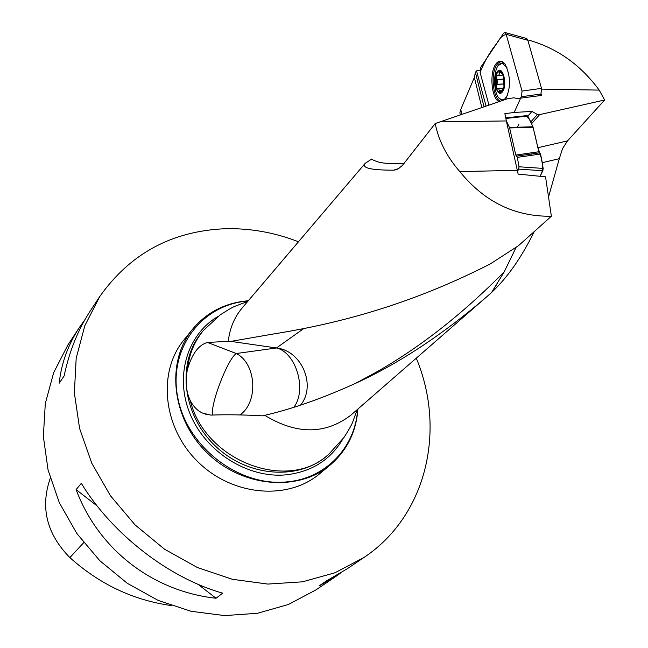 <?xml version="1.0" encoding="UTF-8"?>
<svg xmlns="http://www.w3.org/2000/svg" width="648" height="648" viewBox="0 0 648 648"><rect width="100%" height="100%" fill="white"/><g stroke="black" fill="none" stroke-linecap="round" stroke-linejoin="round"><path stroke-width="0.97" d="M404.239 163.223C391.384 164.017 382.304 163.458 377.006 161.563L373.297 160.178L371.92 158.914L365.18 163.337C361.292 167.913 370.794 170.197 393.676 170.173L397.904 169.047L402.449 165.41L435.205 123.525C438.639 140.713 446.845 156.743 459.813 171.607C484.493 201.933 515.006 216.805 551.367 216.23L518.538 245.649L490.253 263.947C397.759 311.226 319.448 326.551 271.609 334.303L230.874 341.391L276.469 347.976L236.285 353.524L207.538 342.468C198.734 344.752 192.027 353.759 187.418 369.506C185.085 381.332 186.041 391.692 190.285 400.594C193.298 406.434 197.316 410.573 202.346 413.027L210.762 415.093C226.557 414.501 243.753 414.76 262.351 415.854L264.74 415.328C296.565 434.703 325.264 434.654 350.843 415.19L485.457 297.894C441.539 335.413 398.042 363.99 354.966 383.616C322.153 398.447 292.078 409.018 264.74 415.328M365.18 163.337L242.239 307.881C234.365 317.245 229.716 328.39 228.299 341.31L230.874 341.391M481.869 107.56L474.352 77.493L460.744 109.472L461.951 114.388M474.352 77.493L475.405 72.365L476.523 70.826L479.917 70.511M537.905 147.703L567.494 140.908L604.649 100.003L599.197 90.104C580.665 64.905 557.223 48.26 528.881 40.152M567.494 140.908L562.529 148.659L559.305 158.687L542.149 162.713M485.465 297.886L491.549 292.515C507.287 277.806 521.527 257.491 534.252 231.563M548.524 196.992L559.305 158.687M460.372 114.931L459.861 112.841L460.744 109.472M551.367 216.23L545.551 176.839L518.141 174.109L506.363 120.941L504.873 113.675L514.139 112.46L531.943 111.407L537.362 114.461L530.696 122.051M435.205 123.525L507.433 98.804L513.953 97.783L517.347 98.577L541.453 95.45L541.088 93.79M531.53 123.792L539.606 114.623L604.649 100.003M539.606 114.623L537.362 114.461M357.907 409.034C356.23 431.884 346.996 450.538 330.197 465.021C297.959 492.326 241.728 487.361 206.712 452.442C171.38 417.847 165.742 361.681 192.659 329.119C206.939 312.15 225.488 302.697 248.306 300.745M192.659 329.119L184.032 339.779C157.383 372.025 162.851 427.494 197.672 461.587C232.186 496.004 287.712 500.807 319.642 473.769L330.197 465.021M248.063 301.036C201.828 304.285 167.913 348.616 177.803 397.751C187.013 446.934 239.007 486.867 286.74 481.893C325.879 478.678 355.517 447.096 357.615 409.285M228.299 341.31L207.538 342.468M298.469 241.769C274.428 232.438 249.934 228.096 224.986 228.736C171.842 231.044 130.102 253.643 99.768 296.533L84.831 325.693L76.189 358.223L74.358 392.923L79.583 428.409L91.773 463.215L110.525 495.858L135.1 524.92L164.446 549.14L197.316 567.502L232.268 579.28L267.81 584.075L302.486 581.831L334.911 572.8L363.884 557.523C426.732 515.816 446.278 429.932 416.275 358.174M99.768 296.533L90.323 310.878C78.076 329.565 69.344 351.257 64.128 375.962L59.195 383.203C61.325 363.285 68.072 344.687 79.437 327.41L67.991 344.809L53.679 372.616L45.303 403.534L43.351 436.404L48.049 469.93L59.324 502.735L76.796 533.417L99.776 560.666L127.3 583.313L158.193 600.421L191.12 611.299L224.702 615.6L257.548 613.259L288.36 604.511L315.997 589.874L335.494 576.704L318.929 586.011L326.446 580.908L347.336 568.701L363.884 557.523M222.661 593.155L216.027 598.258C152.636 591.284 98.545 549.553 76.108 489.605L81.316 483.327C112.169 534.09 169.128 578.17 222.661 593.155M79.437 327.41L84.977 319.594M340.71 572.97L335.494 576.704M50.261 478.24C40.119 507.457 46.656 533.912 69.871 557.596C99.59 584.261 133.367 600.242 171.202 605.548M76.108 489.605L97.168 505.958M198.061 584.31L216.027 598.258M476.523 70.826L486.073 106.126M475.405 72.365L484.032 106.823M491.549 292.515L504.241 271.836L516.294 246.953M599.197 90.104L541.679 89.108M506.363 120.941L440.105 121.873M459.813 171.607L517.598 170.319M520.765 97.937L514.139 112.46M300.559 405.113C316.58 385.609 301.766 350.649 276.469 347.976L303.734 328.552M493.962 288.765L497.591 282.965M293.819 407.276C307.338 389.748 295.844 352.318 276.469 347.976M239.792 415.028C258.698 402.376 256.462 363.552 236.285 353.524C227.845 358.676 210.26 404.214 212.584 414.923M372.535 159.214L372.616 159.716M499.916 92.364L498.587 88.331L496.976 88.736L496.036 87.205L497.591 81.85L495.777 76.626L496.83 74.957L498.134 75.322L499.13 74.755L499.584 71.134L501.908 72.438L503.682 76.27L503.942 86.945L503.439 88.598M503.48 88.387L501.682 90.914L499.762 92.356L497.494 90.607L496.036 87.205L495.777 76.626L497.34 72.673L499.584 71.134M499.576 90.979L501.698 90.882M496.522 84.362L504.371 84.029M496.409 79.429L504.241 79.105M499.81 71.142L503.245 74.941M499.122 72.576L501.252 72.487M503.682 76.27L503.148 74.714M503.942 86.945L502.354 90.89L500.102 92.38M504.525 63.463L502.937 63.617M496.951 74.949L496.66 84.353M503.609 99.581L504.962 99.654M506.979 67.716L502.767 63.626C492.683 60.296 491.654 98.14 501.714 99.671L504.841 98.925L507.635 95.159M502.565 91.684C507.927 84.256 502.346 64.128 497.129 71.888C491.889 79.331 497.308 99.193 502.565 91.684M506.347 120.868L509.466 127.494L532.948 126.733L538.844 151.745L540.594 154.022L543.17 168.423L542.862 170.756L539.97 176.28C546.62 166.163 539.023 153.544 537.006 143.872C534.543 133.132 531.806 118.9 526.184 116.267M526.711 115.773L527.82 116.089L532.948 126.733M533.118 127.211L509.628 127.972L515.8 155.075L538.844 151.745M540.594 154.022L517.347 157.359L518.991 166.771L543.17 168.423M542.862 170.756L518.684 169.112L517.695 171.048M509.628 127.972L509.466 127.494M518.684 169.112L518.991 166.771M517.347 157.359L515.8 155.075M531.141 155.382L530.995 154.054M539.703 152.798L526.743 154.669M539.663 152.798L516.561 156.136M480.662 67.4L503.739 33.048L505.181 32.562L506.185 34.32L522.037 91.068L506.282 34.652C503.05 34.854 499.892 37.77 496.797 43.384C490.034 51.775 484.469 61.438 480.087 72.374L488.957 105.138L480.2 72.843L480.662 67.4M526.257 38.386L527.869 40.297L541.509 88.371L540.95 94.001L539.703 95.661M540.95 94.001L521.494 96.738L520.587 97.97M505.489 99.468L505.481 99.476C510.964 87.909 510.827 76.156 505.092 64.201C501.9 60.11 498.79 60.086 495.769 64.136C489.281 72.714 491.451 98.294 498.952 101.712M521.494 96.738L522.037 91.068L541.509 88.371M518.813 124.497L517.412 127.235M190.285 400.594C204.914 461.271 288.052 492.504 328.585 454.434L344.039 437.392C349.142 429.34 352.05 424.148 352.763 421.824L357.194 409.649M527.828 116.122L531.943 111.407M342.63 439.368C330.286 460.04 311.437 471.865 286.084 474.838C247.998 478.524 205.943 452.199 190.261 414.372C174.336 376.601 187.118 334.336 218.165 316.378M328.585 454.434L326.819 455.925C297.578 481.156 246.159 476.75 214.196 444.868C181.934 413.294 176.92 361.924 201.795 332.392L203.261 330.61C194.295 341.601 189.014 354.561 187.418 369.506M69.871 557.596L83.681 542.684M393.676 170.173L399.055 168.375M356.716 382.757L372.616 374.196C417.158 349.596 461.036 315.479 504.241 271.836M499.649 90.809L501.779 90.72M496.668 84.272L504.371 83.94M496.546 79.51L504.257 79.186M499.211 72.738L501.341 72.649M527.82 116.089L505.853 118.454M529.845 155.569L529.7 154.24M527.853 154.508L527.683 153.357M527.869 40.297L506.185 34.32M500.442 101.201C492.909 98.836 490.415 73.24 496.878 64.727C498.96 61.811 501.22 61.082 503.658 62.548M498.417 65.448L503.399 62.394M502.224 100.594L499.235 98.123M502.467 63.561L503.836 62.718M503.909 100.011L503.35 99.662M203.261 330.61L220.118 314.952C228.112 309.744 233.264 306.771 235.58 306.034L247.698 301.458M394.616 170.108L398.099 168.942M372.576 374.22L357.161 382.539M355.298 383.454L372.616 374.196M206.501 414.526L202.281 412.938M499.924 92.348L500.386 92.332M498.587 88.331L503.634 88.112M498.239 75.306L503.31 75.095M504.598 63.553L502.767 63.626M526.824 154.653L539.744 152.807M505.732 117.871L527.189 115.571M526.848 38.548L505.181 32.562"/></g></svg>

